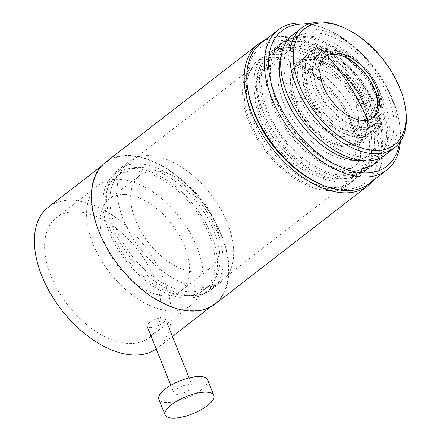 <?xml version="1.0" encoding="UTF-8"?>
<svg xmlns="http://www.w3.org/2000/svg" width="440" height="440" viewBox="0 0 440 440"><rect width="100%" height="100%" fill="white"/><g stroke="black" fill="none" stroke-linecap="round" stroke-linejoin="round"><path stroke-width="0.33" stroke-dasharray="2.2 1.65" d="M214.973 304.095A89.551 52.635 52.3 0 0 212.916 217.553A89.551 52.635 52.3 0 0 128.75 155.48A89.551 52.635 52.3 0 0 105.38 162.443M373.098 180.626A89.551 52.635 52.3 0 0 362.456 93.984A89.551 52.635 52.3 0 0 281.545 37.263A89.551 52.635 52.3 0 0 264.6 40.392M338.855 179.097A73.728 43.335 52.3 0 0 358.094 173.365A73.728 43.335 52.3 0 0 356.395 102.113A73.728 43.335 52.3 0 0 287.1 51.007A73.728 43.335 52.3 0 0 267.861 56.738A73.728 43.335 52.3 0 0 269.555 127.991A73.728 43.335 52.3 0 0 338.855 179.097M343.629 175.406A73.728 43.335 52.3 0 0 362.868 169.67A73.728 43.335 52.3 0 0 361.168 98.417A73.728 43.335 52.3 0 0 291.874 47.311A73.728 43.335 52.3 0 0 272.635 53.042A73.728 43.335 52.3 0 0 274.335 124.3A73.728 43.335 52.3 0 0 343.629 175.406M344.361 177.221A75.818 44.567 52.3 0 0 364.144 171.325A75.818 44.567 52.3 0 0 362.401 98.049A75.818 44.567 52.3 0 0 291.143 45.496A75.818 44.567 52.3 0 0 271.359 51.392A75.818 44.567 52.3 0 0 273.103 124.663A75.818 44.567 52.3 0 0 344.361 177.221M354.866 169.092A75.818 44.567 52.3 0 0 374.649 163.196A75.818 44.567 52.3 0 0 372.906 89.925A75.818 44.567 52.3 0 0 301.648 37.367A75.818 44.567 52.3 0 0 281.864 43.263A75.818 44.567 52.3 0 0 283.608 116.54A75.818 44.567 52.3 0 0 354.866 169.092M282.288 63.916A65.67 38.599 52.3 0 0 265.155 69.025A65.67 38.599 52.3 0 0 266.662 132.489A65.67 38.599 52.3 0 0 328.383 178.007A65.67 38.599 52.3 0 0 345.521 172.904A65.67 38.599 52.3 0 0 344.009 109.439A65.67 38.599 52.3 0 0 282.288 63.916M305.206 46.184A65.67 38.599 52.3 0 0 288.074 51.293A65.67 38.599 52.3 0 0 289.586 114.758A65.67 38.599 52.3 0 0 351.307 160.276A65.67 38.599 52.3 0 0 368.44 155.172A65.67 38.599 52.3 0 0 366.927 91.707A65.67 38.599 52.3 0 0 305.206 46.184M274.593 57.277A76.714 45.089 52.3 0 0 254.573 63.245A76.714 45.089 52.3 0 0 256.339 137.385A76.714 45.089 52.3 0 0 328.444 190.559A76.714 45.089 52.3 0 0 348.458 184.591A76.714 45.089 52.3 0 0 346.693 110.457A76.714 45.089 52.3 0 0 274.593 57.277M278.41 54.324A76.714 45.089 52.3 0 0 258.396 60.291A76.714 45.089 52.3 0 0 260.161 134.425A76.714 45.089 52.3 0 0 332.261 187.605A76.714 45.089 52.3 0 0 352.281 181.638A76.714 45.089 52.3 0 0 350.515 107.498A76.714 45.089 52.3 0 0 278.41 54.324M133.986 168.443A74.624 43.863 52.3 0 0 114.516 174.246A74.624 43.863 52.3 0 0 116.232 246.367A74.624 43.863 52.3 0 0 186.368 298.095A74.624 43.863 52.3 0 0 205.843 292.292A74.624 43.863 52.3 0 0 204.127 220.171A74.624 43.863 52.3 0 0 133.986 168.443M275.325 59.092A74.624 43.863 52.3 0 0 255.855 64.895A74.624 43.863 52.3 0 0 257.571 137.016A74.624 43.863 52.3 0 0 327.707 188.744A74.624 43.863 52.3 0 0 347.182 182.941A74.624 43.863 52.3 0 0 345.466 110.82A74.624 43.863 52.3 0 0 275.325 59.092M156.2 348.942A89.084 52.365 52.3 0 0 157.35 348.095A89.084 52.365 52.3 0 0 155.326 262.048A89.084 52.365 52.3 0 0 71.649 200.25A89.084 52.365 52.3 0 0 48.323 207.174M191.367 310.657A89.084 52.365 52.3 0 0 214.693 303.727A89.084 52.365 52.3 0 0 212.669 217.685A89.084 52.365 52.3 0 0 128.992 155.881A89.084 52.365 52.3 0 0 105.666 162.811A89.084 52.365 52.3 0 0 107.684 248.853A89.084 52.365 52.3 0 0 191.367 310.657M185.257 295.499A71.638 42.108 52.3 0 0 204.017 289.927A71.638 42.108 52.3 0 0 202.389 220.737A71.638 42.108 52.3 0 0 135.097 171.039A71.638 42.108 52.3 0 0 116.342 176.611A71.638 42.108 52.3 0 0 117.964 245.801A71.638 42.108 52.3 0 0 185.257 295.499M190.014 291.819A71.638 42.108 52.3 0 0 208.769 286.253A71.638 42.108 52.3 0 0 207.147 217.058A71.638 42.108 52.3 0 0 139.854 167.36A71.638 42.108 52.3 0 0 121.094 172.931A71.638 42.108 52.3 0 0 122.722 242.127A71.638 42.108 52.3 0 0 190.014 291.819M191.477 295.449A75.818 44.567 52.3 0 0 211.327 289.559A75.818 44.567 52.3 0 0 209.605 216.326A75.818 44.567 52.3 0 0 138.391 163.73A75.818 44.567 52.3 0 0 118.536 169.626A75.818 44.567 52.3 0 0 120.258 242.853A75.818 44.567 52.3 0 0 191.477 295.449M201.955 287.342A75.818 44.567 52.3 0 0 221.804 281.452A75.818 44.567 52.3 0 0 220.088 208.219A75.818 44.567 52.3 0 0 148.869 155.623A75.818 44.567 52.3 0 0 129.019 161.519A75.818 44.567 52.3 0 0 130.735 234.746A75.818 44.567 52.3 0 0 201.955 287.342M124.465 194.546A58.229 34.227 52.3 0 0 109.219 199.078A58.229 34.227 52.3 0 0 110.539 255.316A58.229 34.227 52.3 0 0 165.231 295.713A58.229 34.227 52.3 0 0 180.477 291.181A58.229 34.227 52.3 0 0 179.157 234.944A58.229 34.227 52.3 0 0 124.465 194.546M155.029 170.902A58.229 34.227 52.3 0 0 139.783 175.428A58.229 34.227 52.3 0 0 141.103 231.671A58.229 34.227 52.3 0 0 195.795 272.063A58.229 34.227 52.3 0 0 211.041 267.537A58.229 34.227 52.3 0 0 209.721 211.294A58.229 34.227 52.3 0 0 155.029 170.902M76.291 211.772A75.818 44.567 52.3 0 0 56.441 217.668A75.818 44.567 52.3 0 0 58.163 290.901A75.818 44.567 52.3 0 0 129.376 343.492A75.818 44.567 52.3 0 0 149.232 337.601A75.818 44.567 52.3 0 0 147.51 264.369A75.818 44.567 52.3 0 0 76.291 211.772M118.305 179.267A75.818 44.567 52.3 0 0 98.456 185.163A75.818 44.567 52.3 0 0 100.172 258.396A75.818 44.567 52.3 0 0 171.391 310.992A75.818 44.567 52.3 0 0 191.24 305.096A75.818 44.567 52.3 0 0 189.524 231.864A75.818 44.567 52.3 0 0 118.305 179.267M176.429 389.307A9.856 3.454 -21.9 0 1 185.95 385.011A9.856 3.454 -21.9 0 1 192.313 385.803A9.856 3.454 -21.9 0 1 189.915 389.67A9.856 3.454 -21.9 0 1 180.389 393.971A9.856 3.454 -21.9 0 1 174.026 393.173A9.856 3.454 -21.9 0 1 176.429 389.307M149.512 322.52A9.856 3.454 -21.9 0 1 159.032 318.219A9.856 3.454 -21.9 0 1 165.396 319.017A9.856 3.454 -21.9 0 1 162.998 322.883A9.856 3.454 -21.9 0 1 153.472 327.179A9.856 3.454 -21.9 0 1 147.114 326.387A9.856 3.454 -21.9 0 1 149.512 322.52M207.504 379.682A26.235 9.196 -21.9 0 1 201.119 389.972A26.235 9.196 -21.9 0 1 175.769 401.418A26.235 9.196 -21.9 0 1 158.835 399.295M360.932 133.832A44.776 26.318 52.3 0 0 364.617 131.709A44.776 26.318 52.3 0 0 362.153 86.07A44.776 26.318 52.3 0 0 313.506 58.762A44.776 26.318 52.3 0 0 309.82 60.885A44.776 26.318 52.3 0 0 312.284 106.524A44.776 26.318 52.3 0 0 360.932 133.832M370.645 126.313A44.776 26.318 52.3 0 0 374.33 124.196A44.776 26.318 52.3 0 0 371.866 78.557A44.776 26.318 52.3 0 0 323.224 51.244A44.776 26.318 52.3 0 0 319.534 53.367A44.776 26.318 52.3 0 0 321.998 99.005A44.776 26.318 52.3 0 0 370.645 126.313A205.128 163.812 -112.3 0 0 367.945 119.933M296.076 100.595A48.956 28.776 -127.7 0 1 299.827 63.333A48.956 28.776 -127.7 0 1 325.738 62.651A48.956 28.776 -127.7 0 1 363.49 103.499A48.956 28.776 -127.7 0 1 366.9 115.858A48.956 28.776 -127.7 0 1 359.739 140.767A48.956 28.776 -127.7 0 1 296.076 100.595M363.55 104.126A50.149 29.475 52.3 0 0 324.874 62.282A50.149 29.475 52.3 0 0 294.492 101.151A50.149 29.475 52.3 0 0 340.846 145.486A50.149 29.475 52.3 0 0 367.043 116.787A50.149 29.475 52.3 0 0 363.55 104.126M307.918 91.432A48.956 28.776 -127.7 0 1 311.668 54.169A48.956 28.776 -127.7 0 1 375.331 94.342A48.956 28.776 -127.7 0 1 371.58 131.604A48.956 28.776 -127.7 0 1 307.918 91.432M306.273 91.361A51.343 30.178 -127.7 0 1 310.211 52.278A51.343 30.178 -127.7 0 1 376.976 94.413A51.343 30.178 -127.7 0 1 373.043 133.496A51.343 30.178 -127.7 0 1 306.273 91.361M309.331 88.996A51.343 30.178 -127.7 0 1 313.264 49.913A51.343 30.178 -127.7 0 1 380.034 92.048A51.343 30.178 -127.7 0 1 376.101 131.131A51.343 30.178 -127.7 0 1 309.331 88.996M313.748 89.188A44.924 26.405 -127.7 0 1 317.191 54.989A44.924 26.405 -127.7 0 1 375.617 91.856A44.924 26.405 -127.7 0 1 372.174 126.055A44.924 26.405 -127.7 0 1 313.748 89.188M316.805 86.823A44.924 26.405 -127.7 0 1 320.249 52.624A44.924 26.405 -127.7 0 1 378.67 89.491A44.924 26.405 -127.7 0 1 375.227 123.69A44.924 26.405 -127.7 0 1 316.805 86.823M372.405 118.069A38.803 22.809 -127.7 0 1 371.481 118.85A38.803 22.809 -127.7 0 1 321.019 87.005A38.803 22.809 -127.7 0 1 323.994 57.464A38.803 22.809 -127.7 0 1 324.984 56.771M341.853 26.846A75.818 44.567 -127.7 0 1 400.323 90.112A75.818 44.567 -127.7 0 1 405.609 109.252M292.556 34.991A75.818 44.567 -127.7 0 1 391.16 97.207A75.818 44.567 -127.7 0 1 385.347 154.924M289.625 92.829A71.638 42.108 -127.7 0 1 295.114 38.297A71.638 42.108 -127.7 0 1 388.278 97.081A71.638 42.108 -127.7 0 1 382.789 151.619A71.638 42.108 -127.7 0 1 289.625 92.829M281.364 55.27A71.638 42.108 -127.7 0 1 290.532 41.838A71.638 42.108 -127.7 0 1 383.697 100.628A71.638 42.108 -127.7 0 1 378.208 155.161A71.638 42.108 -127.7 0 1 362.907 160.666M399.542 142.709A85.668 50.352 52.3 0 0 399.322 122.672A85.668 50.352 52.3 0 0 393.355 101.046A85.668 50.352 52.3 0 0 327.283 29.557A85.668 50.352 52.3 0 0 307.945 24.316M309.315 23.793A88.655 52.107 -127.7 0 1 325.127 28.633A88.655 52.107 -127.7 0 1 393.503 102.614A88.655 52.107 -127.7 0 1 399.68 124.993A88.655 52.107 -127.7 0 1 400.395 141.515M369.132 183.695A88.655 52.107 52.3 0 0 375.931 116.204A88.655 52.107 52.3 0 0 260.639 43.456M248.023 90.882A85.668 50.352 -127.7 0 1 292.776 41.855A85.668 50.352 -127.7 0 1 371.965 117.596A85.668 50.352 -127.7 0 1 320.062 183.997M259.947 112.767A77.011 45.265 52.3 0 0 331.133 180.857A77.011 45.265 52.3 0 0 371.371 136.78A77.011 45.265 52.3 0 0 366.003 117.337A77.011 45.265 52.3 0 0 306.609 53.075A77.011 45.265 52.3 0 0 259.947 112.767M263.12 111.656A74.624 43.863 -127.7 0 1 268.84 54.846A74.624 43.863 -127.7 0 1 308.336 53.812A74.624 43.863 -127.7 0 1 365.888 116.083A74.624 43.863 -127.7 0 1 371.085 134.926A74.624 43.863 -127.7 0 1 360.168 172.893A74.624 43.863 -127.7 0 1 263.12 111.656M273.053 103.972A74.624 43.863 -127.7 0 1 278.773 47.163A74.624 43.863 -127.7 0 1 375.82 108.4A74.624 43.863 -127.7 0 1 370.101 165.209A74.624 43.863 -127.7 0 1 273.053 103.972M276.403 100.37A76.417 44.913 -127.7 0 1 282.26 42.202A76.417 44.913 -127.7 0 1 381.639 104.907A76.417 44.913 -127.7 0 1 375.782 163.075A76.417 44.913 -127.7 0 1 276.403 100.37M271.821 103.917A76.417 44.913 -127.7 0 1 277.679 45.749A76.417 44.913 -127.7 0 1 377.053 108.455A76.417 44.913 -127.7 0 1 371.195 166.623A76.417 44.913 -127.7 0 1 271.821 103.917M294.707 103.725A50.743 29.826 52.3 0 0 359.733 143.033A50.743 29.826 52.3 0 0 364.216 105.963L356.021 105.699L358.886 103.483A38.803 22.809 52.3 0 0 358.149 101.541A38.803 22.809 52.3 0 0 357.33 99.594L354.464 101.811A38.803 22.809 52.3 0 0 304.937 72.21A38.803 22.809 52.3 0 0 301.351 100.1L304.216 97.884A38.803 22.809 52.3 0 0 304.948 99.825A38.803 22.809 52.3 0 0 305.767 101.772L302.902 103.989L294.707 103.725L297.572 101.508A50.743 29.826 -127.7 0 1 296.764 99.561A50.743 29.826 -127.7 0 1 296.016 97.62L293.156 99.836L301.351 100.1M362.929 97.845A38.803 22.809 52.3 0 0 312.582 66.297A38.803 22.809 52.3 0 0 309.722 96.129A38.803 22.809 52.3 0 0 360.069 127.683A38.803 22.809 52.3 0 0 362.929 97.845M354.464 101.811L362.659 102.075A50.743 29.826 52.3 0 0 297.632 62.766A50.743 29.826 52.3 0 0 293.156 99.836M362.659 102.075L365.525 99.858A50.743 29.826 -127.7 0 1 366.339 101.805A50.743 29.826 -127.7 0 1 367.081 103.747L364.216 105.963M371.113 98.109A50.743 29.826 52.3 0 0 305.272 56.854A50.743 29.826 52.3 0 0 301.538 95.871A50.743 29.826 52.3 0 0 367.378 137.126A50.743 29.826 52.3 0 0 371.113 98.109M302.902 103.989A38.803 22.809 52.3 0 0 352.429 133.59A38.803 22.809 52.3 0 0 356.021 105.699M305.767 101.772L297.572 101.508M296.016 97.62L304.216 97.884M367.081 103.747L358.886 103.483M357.33 99.594L365.525 99.858M323.224 51.244A205.128 163.812 67.7 0 1 327.173 55.633M334.054 98.747A205.128 163.812 67.7 0 1 313.506 58.762M358.094 173.365L362.868 169.67M364.144 171.325L374.649 163.196M265.155 69.025L288.074 51.293M254.573 63.245L258.396 60.291M114.516 174.246L255.855 64.895M205.843 292.292L347.182 182.941M348.458 184.591L352.281 181.638M345.521 172.904L368.44 155.172M271.359 51.392L281.864 43.263M267.861 56.738L272.635 53.042M157.35 348.095L172.414 336.435M210.463 306.999L214.693 303.727M204.017 289.927L208.769 286.253M211.327 289.559L221.804 281.452M109.219 199.078L139.783 175.428M56.441 217.668L98.456 185.163M149.232 337.601L191.24 305.096M180.477 291.181L211.041 267.537M118.536 169.626L129.019 161.519M116.342 176.611L121.094 172.931M101.437 166.078L105.666 162.811M192.313 385.803L189.129 377.9M168.999 327.959L165.396 319.017M174.026 393.173L170.841 385.27M364.617 131.709L374.33 124.196M309.82 60.885L319.534 53.367M325.738 62.651L324.874 62.282M311.668 54.169L299.827 63.333M313.264 49.913L310.211 52.278M320.249 52.624L317.191 54.989M325.902 55.99L323.994 57.464M382.789 151.619L378.208 155.161M399.322 122.672L399.68 124.993M308.336 53.812L306.609 53.075M278.773 47.163L268.84 54.846M295.114 38.297L290.532 41.838M373.395 117.37L371.481 118.85M375.227 123.69L372.174 126.055M376.101 131.131L373.043 133.496M371.58 131.604L359.739 140.767M282.26 42.202L277.679 45.749M375.782 163.075L371.195 166.623M370.101 165.209L360.168 172.893M371.085 134.926L371.371 136.78M327.283 29.557L325.127 28.633M366.9 115.858L367.043 116.787M312.582 66.297L304.937 72.21M297.632 62.766L305.272 56.854M367.378 137.126L359.733 143.033M352.429 133.59L360.069 127.683"/><path stroke-width="0.66" d="M264.6 40.392A89.551 52.635 52.3 0 0 258.181 44.226L105.38 162.443A89.551 52.635 52.3 0 0 107.443 248.985A89.551 52.635 52.3 0 0 191.609 311.058A89.551 52.635 52.3 0 0 214.973 304.095L367.774 185.878A89.551 52.635 52.3 0 0 373.098 180.626M258.181 44.226A89.551 52.635 52.3 0 0 260.238 130.768A89.551 52.635 52.3 0 0 344.405 192.841A89.551 52.635 52.3 0 0 367.774 185.878M101.437 166.078L48.323 207.174A89.084 52.365 52.3 0 0 50.342 293.222A89.084 52.365 52.3 0 0 134.024 355.02A89.084 52.365 52.3 0 0 156.2 348.942M165.149 414.964L158.835 399.295A26.235 9.196 -21.9 0 1 165.22 389.004A26.235 9.196 -21.9 0 1 190.57 377.564A26.235 9.196 -21.9 0 1 207.504 379.682L213.818 395.351A26.235 9.196 -21.9 0 1 207.433 405.642A26.235 9.196 -21.9 0 1 182.083 417.082A26.235 9.196 -21.9 0 1 165.149 414.964A26.235 9.196 -21.9 0 1 171.534 404.668A26.235 9.196 -21.9 0 1 196.884 393.228A26.235 9.196 -21.9 0 1 213.818 395.351M324.984 56.771A38.803 22.809 -127.7 0 1 374.457 89.309A38.803 22.809 -127.7 0 1 372.405 118.069M322.927 85.531A38.803 22.809 -127.7 0 1 325.902 55.99A38.803 22.809 -127.7 0 1 376.365 87.83A38.803 22.809 -127.7 0 1 373.395 117.37A38.803 22.809 -127.7 0 1 322.927 85.531M299.09 84.502A73.43 43.159 52.3 0 0 366.96 149.424A73.43 43.159 52.3 0 0 405.323 107.399A73.43 43.159 52.3 0 0 400.208 88.858A73.43 43.159 52.3 0 0 343.574 27.583A73.43 43.159 52.3 0 0 299.09 84.502M405.323 107.399L405.609 109.252A75.818 44.567 -127.7 0 1 394.515 147.829A75.818 44.567 -127.7 0 1 295.916 85.613A75.818 44.567 -127.7 0 1 301.725 27.896A75.818 44.567 -127.7 0 1 341.853 26.846L343.574 27.583M394.515 147.829L385.347 154.924A75.818 44.567 -127.7 0 1 286.748 92.703A75.818 44.567 -127.7 0 1 292.556 34.991L301.725 27.896M362.907 160.666A71.638 42.108 -127.7 0 1 285.043 96.377A71.638 42.108 -127.7 0 1 281.364 55.27M307.945 24.316A85.668 50.352 52.3 0 0 275.38 95.959A85.668 50.352 52.3 0 0 344.806 168.795A85.668 50.352 52.3 0 0 399.542 142.709M400.395 141.515A88.655 52.107 -127.7 0 1 386.705 170.099A88.655 52.107 -127.7 0 1 271.414 97.35A88.655 52.107 -127.7 0 1 278.212 29.86A88.655 52.107 -127.7 0 1 309.315 23.793M278.212 29.86L260.639 43.456A88.655 52.107 52.3 0 0 247.665 88.561A88.655 52.107 52.3 0 0 253.841 110.941A88.655 52.107 52.3 0 0 322.218 184.921A88.655 52.107 52.3 0 0 369.132 183.695L386.705 170.099M322.218 184.921L320.062 183.997A85.668 50.352 -127.7 0 1 253.99 112.508A85.668 50.352 -127.7 0 1 248.023 90.882L247.665 88.561M367.945 119.933A205.128 163.812 -112.3 0 0 350.097 86.334A205.128 163.812 67.7 0 0 327.173 55.633M172.414 336.435L210.463 306.999M189.129 377.9L168.999 327.959M170.841 385.27L147.114 326.387"/></g></svg>
